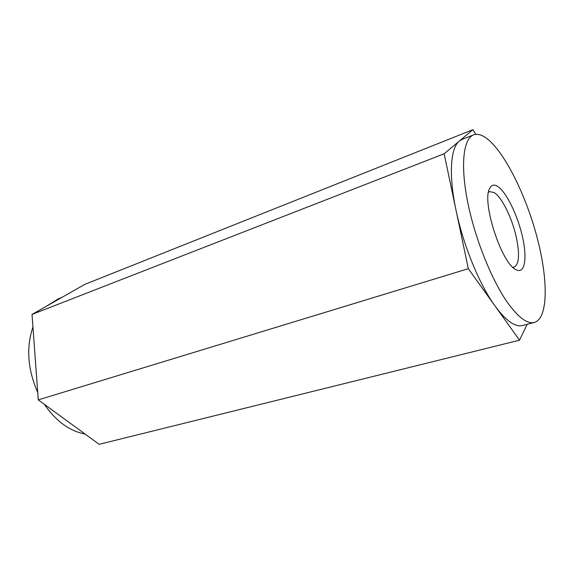 <?xml version="1.0" encoding="UTF-8"?>
<svg xmlns="http://www.w3.org/2000/svg" width="574" height="574" viewBox="0 0 574 574"><rect width="100%" height="100%" fill="white"/><g stroke="black" fill="none" stroke-linecap="round" stroke-linejoin="round"><path stroke-width="0.86" d="M497.773 186.493C506.505 192.218 517.805 215.652 522.57 237.177C527.449 258.766 524.736 274.602 515.911 269.608C501.561 263.531 481.55 201.869 489.6 188.523C491.409 184.821 494.128 184.139 497.773 186.493M486.982 138.607C481.866 134.718 477.374 133.491 473.493 134.912C463.491 138.643 460.312 164.257 467.423 200.778C474.497 237.234 491.272 279.466 507.445 302.433C518.308 317.515 527.269 324.188 534.344 322.459C548.321 318.455 548.278 279.753 537.135 237.643C526.057 195.49 504.905 152.469 486.982 138.607M512.819 267.233L514.117 267.097C519.161 264.227 519.857 254.146 516.213 236.854C512.015 217.912 501.863 197.212 494.192 192.57L489.629 191.608L488.488 192.261M475.803 134.359L472.911 129.688L459.322 141.068L462.013 139.446L473.493 134.912M459.322 141.068L444.154 153.775L456.014 210.177C448.531 174.991 450.49 147.934 459.322 141.068M456.014 210.177L468.327 268.682L494.946 305.87C479.405 284.517 463.232 245.134 456.014 210.177M534.344 322.459L522.397 325.53C515.086 327.316 505.938 320.766 494.946 305.87L519.527 340.195L527.169 324.303M519.527 340.195L99.166 444.312L38.257 399.884L468.327 268.682M444.154 153.775L32.036 314.423L38.257 399.884M472.911 129.688L84.787 284.381L32.036 314.423M85.153 434.088C69.605 431.131 56.001 421.208 44.349 404.326M37.719 392.458C27.638 369.362 26.045 347.535 32.948 326.972M46.523 306.179L58.247 298.875L61.784 297.483"/></g></svg>
